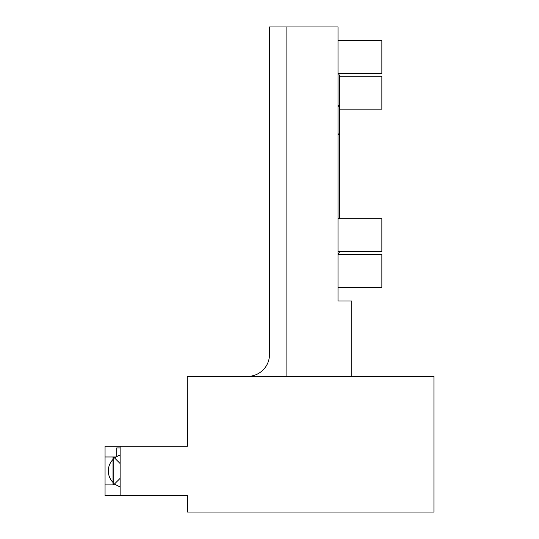<?xml version="1.0" encoding="UTF-8"?>
<svg xmlns="http://www.w3.org/2000/svg" width="539" height="539" viewBox="0 0 539 539"><rect width="100%" height="100%" fill="white"/><g stroke="black" fill="none" stroke-linecap="round" stroke-linejoin="round"><path stroke-width="0.81" d="M351.718 376.384L351.718 301.018L338.014 301.018L338.014 26.95L338.02 40.654L381.868 40.654L381.868 73.54L338.014 73.54M338.014 284.289L338.014 270.827M338.014 286.027L338.014 287.428L338.014 286.027M338.014 288.816L338.014 289.908L338.014 288.816M338.014 269.419L338.014 268.011M338.014 26.95L286.876 26.95L286.876 376.384M247.576 376.384A21.924 21.924 0 0 0 269.5 354.46L269.5 26.95L286.876 26.95M144.802 495.604L187.417 495.604L187.417 512.05L433.942 512.05L433.942 376.384L187.282 376.384L187.417 446.272L105.058 446.272L105.058 484.918L116.101 484.918M187.417 495.604L120.136 495.604L120.136 446.272M144.802 446.272L187.417 446.272L187.417 429.832M105.058 484.918L105.058 495.604L120.136 495.604M116.101 456.964L105.058 456.964M120.136 447.916L116.707 447.916L116.707 456.607M120.136 463.54L113.83 457.234L113.83 484.642L120.136 478.342M113.83 484.642L113.008 484.642L113.008 457.234L113.83 457.234M338.014 218.8L381.868 218.8L381.868 251.686L338.014 251.686M338.62 254.428L381.868 254.428L381.868 287.314L338.014 287.314M339.577 76.282L381.868 76.282L381.868 109.168L339.577 109.168M108.319 470.938A16.446 16.446 0 0 1 113.008 459.444A16.446 16.446 0 0 0 113.008 482.439M114.605 458.009A16.446 16.446 0 0 1 120.136 455.159A16.446 16.446 0 0 0 114.605 458.009M114.605 483.867A16.446 16.446 0 0 0 120.136 486.717M338.014 105.044L339.334 107.214L339.334 133.052L338.014 135.222M338.014 254.947L339.577 251.686M338.62 73.54L339.577 75.979L339.577 218.8"/></g></svg>
